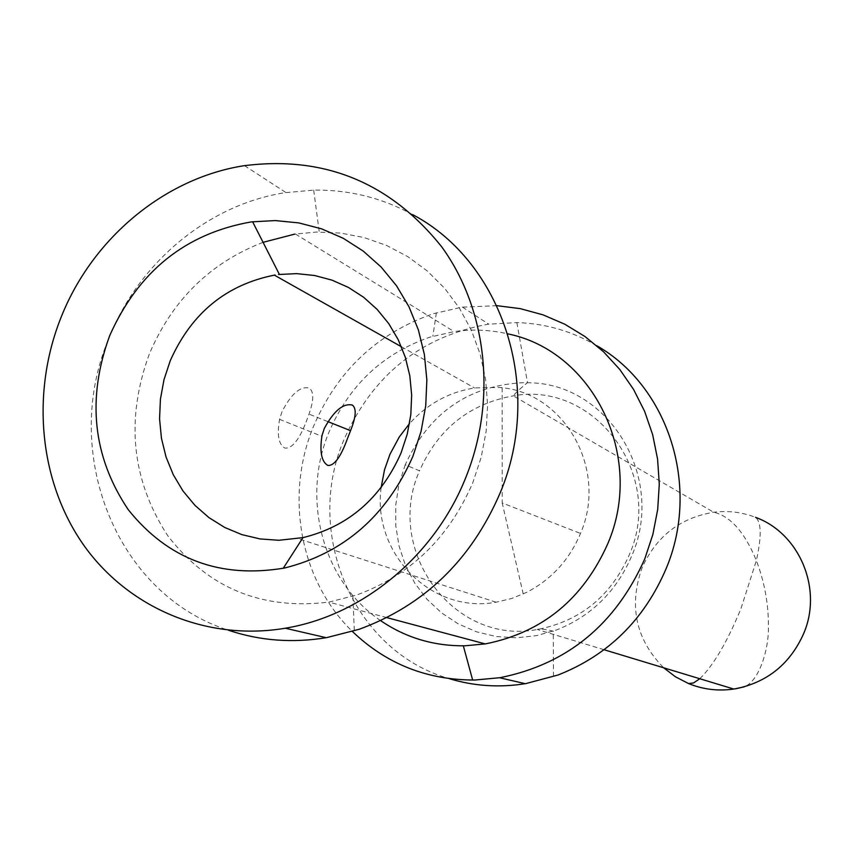 <?xml version="1.0" encoding="UTF-8"?>
<svg xmlns="http://www.w3.org/2000/svg" width="853" height="853" viewBox="0 0 853 853"><rect width="100%" height="100%" fill="white"/><g stroke="black" fill="none" stroke-linecap="round" stroke-linejoin="round"><path stroke-width="0.64" stroke-dasharray="4.26 3.2" d="M412.777 214.689C381.931 197.789 348.909 189.611 313.691 190.134L285.073 192.693C208.58 204.517 139.348 262.116 109.312 337.266C60.083 451.333 115.443 594.349 228.54 630.26M263.065 242.327C210.382 262.724 172.519 299.829 149.467 353.622C125.434 419.015 131.447 479.589 167.497 535.343C207.951 588.112 261.828 610.353 329.141 602.069L356.949 594.914C410.474 575.082 449.104 537.635 472.839 482.585L481.177 457.379L486.125 431.394L487.607 405.175L485.592 379.254L480.154 354.144L471.389 330.335L459.522 308.306L444.797 288.463L427.513 271.179L408.043 256.785L386.772 245.515L364.124 237.571L340.528 233.061L316.452 232.048L294.765 234.117M306.046 422.107L308.935 414.355C313.925 400.249 314 391.474 309.159 388.008C300.256 386.025 291.225 393.894 282.044 411.604L279.656 418.908C276.83 434.689 278.547 444.413 284.806 448.07C291.918 448.817 298.998 440.159 306.046 422.107M380.641 620.643C322.786 581.746 300.832 499.037 328.981 432.14C349.261 385.012 383.008 353.323 430.211 337.063L454.105 331.604C472.21 329.023 490.102 329.78 507.78 333.854M496.851 305.662L461.665 307.197L433.249 313.755C377.378 333.118 337.457 370.65 313.509 426.372C284.55 496.041 300.021 580.872 352.406 631.476M596.769 345.7C572.064 331.188 545.43 323.479 516.865 322.573L487.948 324.247C420.582 336.679 372.59 375.149 343.972 439.658C303.476 533.36 353.451 651.425 449.168 678.636M381.142 487.575C372.047 553.48 431.511 614.213 496.105 602.207L511.64 598.497L526.578 592.387C551.401 579.539 569.377 559.888 580.498 533.445C608.402 469.481 564.355 391.985 499.495 387.454L475.217 387.87C449.478 391.804 427.577 403.704 409.515 423.578M405.218 464.8L398.916 484.6L395.739 505.083L395.771 525.715L399.023 545.963L405.42 565.294L414.814 583.217L426.969 599.232L441.587 612.923L458.285 623.895L476.646 631.849L496.179 636.53L516.364 637.809L536.644 635.624L556.476 630.004C591.492 616.058 616.644 591.214 631.913 555.484C665.703 478.202 609.767 385.076 531.142 382.816L525.203 382.57C469.438 384.852 429.443 412.266 405.218 464.8L419.548 470.803C383.946 549.737 453.05 645.753 537.283 629.503C580.157 621.197 610.844 596.268 629.343 554.717C664.999 474.385 594.498 380.673 513.293 395.856C469.459 403.832 438.207 428.803 419.548 470.803M699.769 678.732C713.364 665.553 727.076 642.234 740.905 608.786L756.376 560.56C761.686 536.452 761.409 522.047 755.545 517.344C742.035 512.173 728.078 510.467 713.684 512.237C679.937 517.867 656.01 536.548 641.882 568.269C628.65 606.366 635.922 639.547 663.687 667.803M502.15 387.774L502.193 502.95L580.498 533.445M313.691 190.134L319.257 231.984M295.415 234.021L454.105 331.604M604.105 649.741L537.315 629.503C539.192 628.544 544.513 629.098 553.266 631.156L553.512 676.621M327.723 421.563L309.021 414.121M401.443 346.766L474.556 387.966M516.865 322.573L527.485 382.634C519.712 389.032 514.988 393.436 513.293 395.856L713.684 512.237C730.467 516.14 744.69 532.251 756.376 560.56C764.768 582.759 768.766 605.235 768.382 627.989C768.756 648.557 759.565 681.025 744.168 686.868M496.105 602.207L297.868 538.606M244.48 165.642L285.947 192.554M436.373 312.795L432.855 336.263M352.875 596.268L354.326 630.879M523.23 593.987L502.193 502.95M279.549 419.345L321.837 436.288M386.878 617.625L328.853 602.111M462.401 307.091L488.662 324.14"/><path stroke-width="1.28" d="M228.54 630.26C260.101 640.838 292.856 643.279 326.784 637.596L359.262 629.258C424.272 605.385 471.208 559.995 500.082 493.087C544.225 388.648 502.758 262.202 412.777 214.689M61.459 316.378C30.9 391.932 38.78 480.506 83.05 544.203C127.481 607.667 206.383 641.627 285.265 628.224C362.557 615.546 434.614 556.049 465.802 477.52C497.203 399.63 487.106 308.935 441.417 246.442C389.8 182.254 323.809 155.374 243.436 165.802C164.298 178.384 92.678 238.339 61.459 316.378M294.765 234.117L263.065 242.327M507.78 333.854C593.198 351.02 645.326 456.707 607.837 543.596C583.111 599.105 542.337 632.531 485.496 643.876L465.226 645.774C434.113 646.233 405.911 637.852 380.641 620.643M352.406 631.476C386.324 663.975 427.161 680.161 474.918 680.033L500.082 677.677C567.309 664.124 615.557 624.503 644.804 558.811L652.844 534.532L657.695 509.508L659.284 484.195L657.578 459.074L652.641 434.593L644.569 411.221L633.523 389.352L619.726 369.402L603.455 351.703L585.019 336.551L564.761 324.204L543.052 314.864L520.277 308.647L496.851 305.662M449.168 678.636C474.001 686.164 499.517 687.827 525.736 683.616L558.097 674.99C608.232 655.232 644.26 619.736 666.182 568.514C700.708 486.583 668.411 386.473 596.769 345.7M109.706 335.613C86.601 398.746 92.774 456.76 128.238 509.657C168.073 559.397 220.181 578.856 284.55 568.023C343.812 553.139 386.59 515.937 412.873 456.419L421.041 431.49L425.732 405.804L426.852 379.937L424.367 354.443L418.375 329.898L409.003 306.824L396.485 285.723L381.12 267.021L363.25 251.113L343.279 238.307L321.634 228.849L298.806 222.91L275.252 220.575L251.475 221.876C185.666 233.359 138.41 271.275 109.706 335.613M275.124 274.986C226.408 284.465 191.424 313.094 170.195 360.851L163.989 379.724L160.417 399.204L159.564 418.866L161.452 438.293L166.058 457.048L173.287 474.748L182.99 490.987L194.985 505.392L209.006 517.654L224.766 527.485L241.921 534.639L260.09 538.947L278.878 540.28L302.996 537.625C348.365 526.482 381.056 498.237 401.081 452.89L407.265 434.06L410.815 414.643L411.668 395.078L409.813 375.789L405.292 357.194L398.223 339.686L388.765 323.639L377.133 309.394L363.591 297.239L348.429 287.429L331.988 280.136L314.618 275.508L296.673 273.632L278.547 274.506M327.851 465.461C334.248 465.919 340.784 456.984 347.438 438.645L350.38 431.064C356.053 417.042 356.703 408.374 352.321 405.058C343.237 403 333.896 410.805 324.279 428.483L321.986 435.648C319.534 451.791 321.496 461.729 327.851 465.461M409.515 423.578L399.3 436.939L389.981 454.244L384.522 469.758L381.142 487.575M663.687 667.803L675.416 676.76L688.52 683.552C703.757 689.746 719.58 691.463 736.011 688.702C767.796 682.059 790.4 663.57 803.814 633.225C822.857 588.623 799.368 533.221 755.545 517.344M688.52 683.552L693.542 682.954L699.769 678.732M326.23 637.692L285.265 628.224M463.328 645.817L472.658 680.065M525.277 683.69L499.613 677.762M283.217 568.311L302.996 537.625M350.53 430.648L327.723 421.563M744.168 686.868L733.825 689.053L604.105 649.741M274.314 275.114L401.443 346.766M279.389 274.41L252.584 221.727M485.25 643.919L386.878 617.625"/></g></svg>
